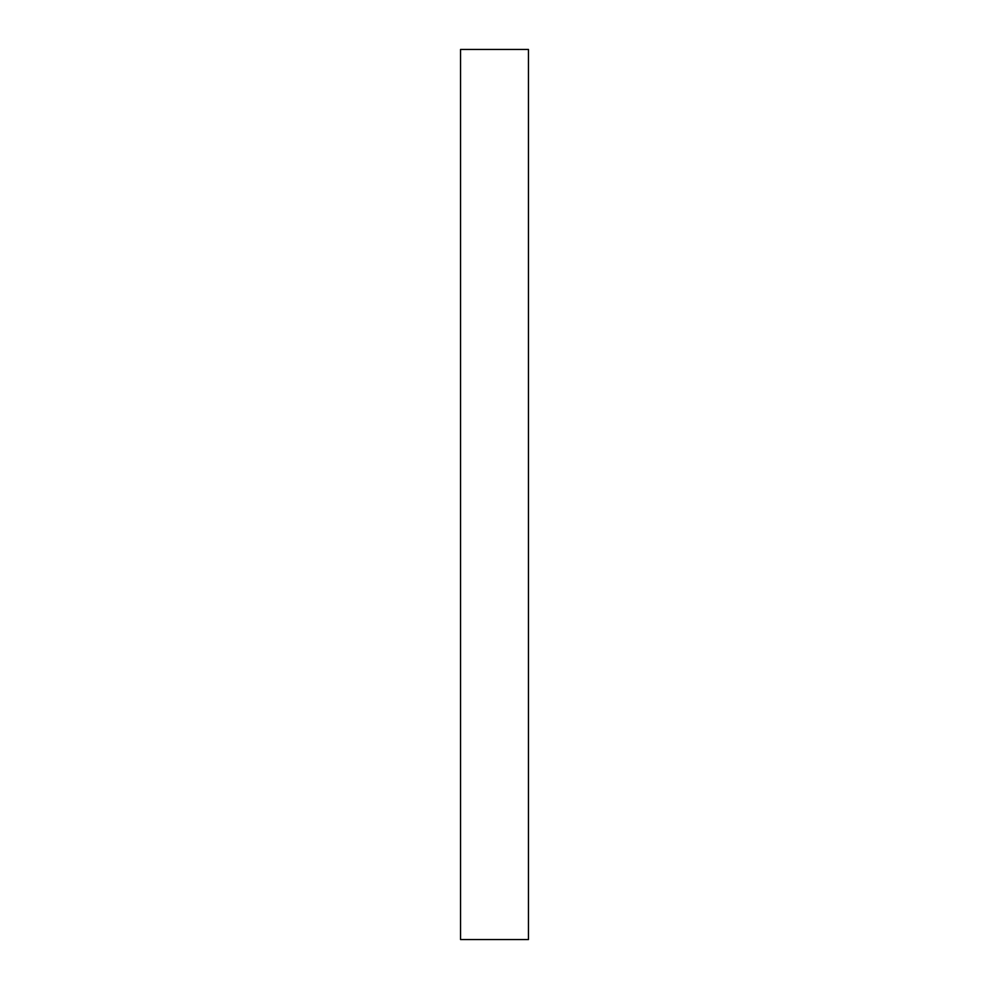 <?xml version="1.0" encoding="UTF-8"?>
<svg xmlns="http://www.w3.org/2000/svg" width="989" height="989" viewBox="0 0 989 989"><rect width="100%" height="100%" fill="white"/><g stroke="black" fill="none" stroke-linecap="round" stroke-linejoin="round"><path stroke-width="1.48" d="M460.553 494.5L460.553 939.55L528.447 939.55L528.447 49.45L460.553 49.45L460.553 494.5"/></g></svg>
